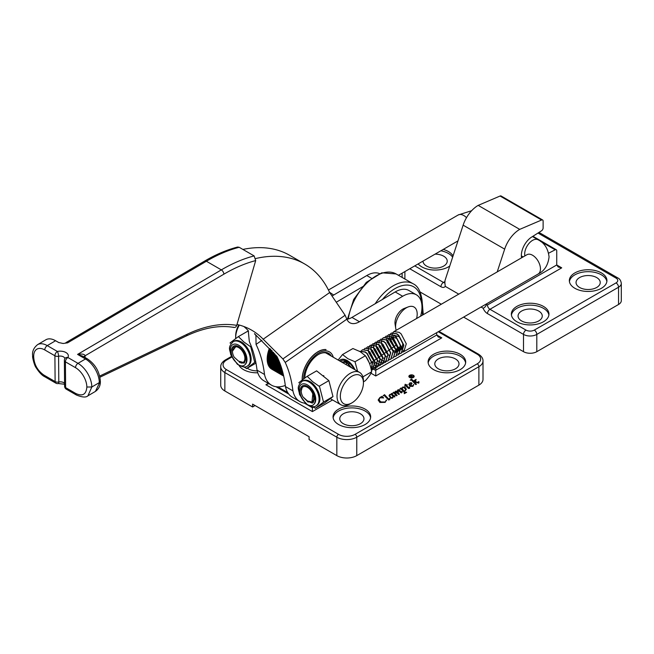 <?xml version="1.0" encoding="UTF-8"?>
<svg xmlns="http://www.w3.org/2000/svg" width="654" height="654" viewBox="0 0 654 654"><rect width="100%" height="100%" fill="white"/><g stroke="black" fill="none" stroke-linecap="round" stroke-linejoin="round"><path stroke-width="0.98" d="M409.191 376.483A2.338 1.349 0 0 0 409.183 376.581A2.338 1.349 0 0 0 409.87 377.538A2.338 1.349 0 0 0 410.606 377.824M412.437 377.824A2.338 1.349 0 0 0 413.859 376.581A2.338 1.349 0 0 0 413.851 376.483M409.87 377.342A2.338 1.349 0 0 0 412.412 377.636A2.338 1.349 0 0 0 413.859 376.385A2.338 1.349 0 0 0 413.173 375.437A2.338 1.349 0 0 0 410.622 375.143A2.338 1.349 0 0 0 409.183 376.385A2.338 1.349 0 0 0 409.87 377.342M413.393 375.306A2.649 1.529 0 0 0 410.508 374.979A2.649 1.529 0 0 0 408.873 376.385A2.649 1.529 0 0 0 409.649 377.472A2.649 1.529 0 0 0 412.535 377.799A2.649 1.529 0 0 0 414.17 376.385A2.649 1.529 0 0 0 413.393 375.306M414.162 376.483A2.649 1.529 0 0 0 413.393 375.502A2.649 1.529 0 0 0 412.437 375.143M410.606 375.143A2.649 1.529 0 0 0 408.881 376.483M238.98 365.349A18.794 10.848 0 0 0 243.541 369.633A18.794 10.848 0 0 0 257.758 372.796M365.161 409.151A18.794 10.848 0 0 0 344.674 406.796A18.794 10.848 0 0 0 333.066 416.827A18.794 10.848 0 0 0 338.576 424.495A18.794 10.848 0 0 0 359.062 426.849A18.794 10.848 0 0 0 370.663 416.827A18.794 10.848 0 0 0 365.161 409.151M370.589 417.783A18.794 10.848 0 0 0 365.161 411.072A18.794 10.848 0 0 0 345.451 408.546A18.794 10.848 0 0 0 333.139 417.783M460.187 354.288A18.794 10.848 0 0 0 439.709 351.934A18.794 10.848 0 0 0 428.1 361.956A18.794 10.848 0 0 0 433.61 369.633A18.794 10.848 0 0 0 454.089 371.987A18.794 10.848 0 0 0 465.697 361.956A18.794 10.848 0 0 0 460.187 354.288M465.623 362.921A18.794 10.848 0 0 0 460.187 356.201A18.794 10.848 0 0 0 440.477 353.675A18.794 10.848 0 0 0 428.174 362.921M455.454 358.94A12.099 6.99 0 0 0 442.267 357.419A12.099 6.99 0 0 0 434.796 363.877A12.099 6.99 0 0 0 438.344 368.815A12.099 6.99 0 0 0 451.53 370.327A12.099 6.99 0 0 0 459.002 363.877A12.099 6.99 0 0 0 455.454 358.94M360.419 413.802A12.099 6.99 0 0 0 347.233 412.29A12.099 6.99 0 0 0 339.769 418.74A12.099 6.99 0 0 0 343.309 423.686A12.099 6.99 0 0 0 356.495 425.198A12.099 6.99 0 0 0 363.967 418.74A12.099 6.99 0 0 0 360.419 413.802M247.269 368.161A12.099 6.99 0 0 0 248.275 368.815A12.099 6.99 0 0 0 257.194 370.859M410.262 380.121L411.546 379.058L414.889 382.582L415.02 380.693L413.974 380.636L416.116 379.402L415.388 381.625L418.168 382.525L418.854 381.593L418.674 383.04L415.306 382.198L415.2 382.917L416.443 384.217L415.772 384.609L411.456 380.064L410.262 380.121M415.388 381.625L418.168 382.721L418.56 381.617M418.985 382.418L418.674 383.04M405.137 384.25L406.265 385.083L407.279 384.822L406.461 385.296L409.012 387.969L409.584 387.094L409.322 388.435L408.423 388.435L405.701 385.737L404.834 386.032L405.137 384.25M406.461 385.296L409.012 388.165L409.298 387.119M409.347 387.307L409.666 388.051M401.818 391.607L401.769 392.801L400.984 392.809L398.147 390.307L398.253 392.523L399.365 394.076L398.695 394.468L395.67 391.738L395.932 394.06L397.06 395.408L396.389 395.801L393.733 393.013L392.637 393.168L393.912 392.114L395.515 393.724L395.081 392.637L395.498 391.198L396.626 391.198L397.992 392.563L397.493 390.43L397.992 389.759L399.185 389.825L401.442 392.196L402.038 391.386L402.136 392.065M395.081 392.637L395.498 391.198M397.46 390.757L397.992 389.759M397.992 389.947L399.185 390.021L401.442 392.392L401.777 391.419M397.885 390.7L397.861 391.117M383.187 395.752L384.511 394.664L388.991 399.381L389.694 398.531L389.727 399.545L388.525 399.986L384.307 395.572L383.187 395.752M383.318 395.825L384.511 394.853L388.991 399.578L389.367 398.548M389.424 398.736L389.727 399.545M379.075 398.883L379.508 400.632L380.988 401.932L385.116 401.989L386.424 399.954L385.157 402.39L379.868 402.463L378.159 400.019L379.843 397.575L381.993 396.332L383.653 397.926L380.113 397.738L379.026 399.398M386.228 400.534L386.195 400.084M391.092 393.953L391.615 393.438L394.395 396.365L394.877 395.67L394.705 396.88L393.136 396.128L392.457 398.18L390.397 398.09L389.155 395.335L389.882 394.436L391.484 394.378L391.092 393.953M391.182 394.06L391.615 393.634L394.395 396.561L394.591 395.695M394.664 395.883L394.705 396.88M393.193 396.855L393.038 397.558M389.048 395.948L389.882 394.436M399.962 389.097L401.123 388.141L401.932 388.999L402.676 387.054L405.014 387.135L406.314 389.236L405.276 390.773L404.156 391.149L405.423 392.425L406.649 392.326L404.417 393.618L404.327 392.416L401.303 389.228L399.823 389.016L401.123 387.953L401.908 388.402M404.278 393.479L404.327 392.416M408.84 384.527L409.829 383.113L411.497 382.974L411.971 383.596L410.418 385.566L412.797 385.795L413.827 384.495L412.895 386.375L410.091 386.334L408.832 384.429L409.829 382.925L411.497 382.778L411.987 383.563M255.093 405.554L252.599 406.992L224.853 390.978A14.094 8.142 0 0 1 220.725 385.222L220.725 366.804A14.094 8.142 180 0 0 224.853 372.559L224.853 390.978M376.222 364.401L376.132 365.521M376.115 365.709L375.993 367.303M375.968 367.646L375.772 370.221L436.782 334.995L436.594 332.731M373.581 360.975L372.093 362.014L374.832 363.599M436.782 334.995L438.254 337.023L441.777 337.865L375.764 375.976L375.772 370.221M478.883 385.124A14.094 8.142 0 0 0 483.012 379.369L483.012 360.951A14.094 8.142 180 0 1 478.883 366.706L478.883 385.124L356.765 455.625A14.094 8.142 0 0 1 336.835 455.625L309.089 439.602L309.089 436.725L252.599 404.115L252.599 406.992M304.347 403.109L312.408 407.761L312.677 406.641M277.876 386.866L287.711 392.547M268.876 383.669L265.892 384.74L268.312 383.342M313.503 407.131L312.408 407.761L312.408 411.595L265.892 384.74M378.159 400.117L379.843 397.763L381.805 396.438M381.993 396.52L383.53 398M379.075 399.079L379.508 400.632M379.508 400.82L380.988 401.932M380.988 402.12L385.116 401.989M385.116 402.177L386.195 400.281M386.424 400.15L386.514 400.657M389.449 399.414L389.367 398.744L389.449 399.414M389.694 398.719L389.727 399.733M394.746 396.463L394.591 395.891L394.746 396.463M394.877 395.858L394.705 397.068M389.056 396.046L389.155 395.523M389.882 394.632L391.484 394.378M389.735 395.376L391.059 397.706L392.375 397.771L392.866 396.586M392.375 397.771L392.874 396.716M389.71 395.539L391.059 397.518L392.375 397.583M392.866 396.398L391.574 394.681L390.152 394.599L389.735 395.179M392.752 393.267L393.912 392.114M393.912 392.302L395.515 393.724M395.081 392.825L395.106 391.795M395.498 391.386L396.626 391.198M396.626 391.386L397.992 392.563M401.801 392.245L401.777 391.607L401.801 392.245M402.038 391.574L402.136 392.155M397.885 390.896L398.253 392.523M398.253 392.711L399.365 394.272M395.433 392.204L395.932 394.06M395.932 394.256L397.06 395.605M401.932 388.999L402.676 387.054M402.676 387.25L405.014 387.135M405.014 387.323L406.306 389.334M405.423 392.425L404.156 391.149M405.423 392.613L406.502 392.196M404.278 393.675L404.327 392.613L404.278 393.675M402.243 388.533L403.861 391.035L405.088 390.757L405.619 389.751M402.848 389.776L403.861 390.839L405.088 390.561L405.619 389.653L404.197 387.626L402.766 387.536L402.243 388.435L402.848 389.964M405.349 384.315L406.265 385.083M406.265 385.28L407.009 384.658M409.429 387.928L409.298 387.307L409.429 387.928M409.584 387.291L409.666 388.239M404.932 386.13L405.333 385.19M410.81 385.983L412.797 385.795M412.797 385.983L413.59 384.47M409.453 384.184L410.181 385.582L411.284 383.873L411.031 384.577L410.867 383.162L409.944 383.179L409.445 384.086L410.181 385.386L411.031 384.773L410.867 383.35M410.32 380.26L411.546 379.058M411.546 379.246L414.889 382.582M414.889 382.778L415.02 380.693M414.096 380.759L416.116 379.402M418.634 382.508L418.56 381.805L418.634 382.508M418.854 381.781L418.674 383.228M416.328 384.29L415.2 382.917M410.442 375.756L409.976 376.025L410.802 376.508L411.505 375.617L410.442 375.756M409.976 376.025L410.802 376.696L411.505 375.617M411.268 376.434L411.505 375.813L411.268 376.434M409.666 376.107L411.726 375.682L411.521 376.581L413.581 376.524L411.243 376.549L412.045 377.415M411.064 376.655L409.494 376.009L411.726 375.486L411.521 376.385L411.726 375.682M64.852 358.621A4.701 2.739 -0.5 0 0 63.487 356.863A4.701 2.739 -0.5 0 0 58.582 356.242A3.523 2.052 179.5 0 1 54.911 355.776L55.116 381.56A3.523 2.036 -60 0 0 55.132 381.83A3.523 2.036 -60 0 0 55.843 383.146A3.523 3.523 0 0 0 58.345 383.538A3.523 0.948 -102 0 0 58.786 382.14A3.523 0.948 -102 0 0 58.795 382.018L58.582 356.242A3.523 0.948 -102 0 0 57.38 351.451A8.224 4.791 179.5 0 1 65.956 352.531A8.224 4.791 179.5 0 1 67.885 357.517L77.998 363.354L85.478 358.964L77.581 354.403C82.093 353.683 84.595 354.141 85.085 355.776L85.094 357.525M63.095 343.489L67.615 342.843L63.095 343.489L58.647 342.5L55.574 340.726A19.383 11.085 -120.5 0 0 55.32 340.587A19.383 11.085 -120.5 0 0 45.87 339.769L37.564 344.658A19.383 11.085 59.5 0 1 47.26 345.614L55.574 340.726L56.759 341.388A17.723 10.137 -120.5 0 0 56.53 341.257A17.723 10.137 -120.5 0 0 56.293 341.126M239.192 247.286A167.996 96.996 120 0 0 206.386 261.248L67.615 342.843A3.523 2.019 59.5 0 0 65.85 342.663L204.62 261.077C215.755 254.529 226.75 249.853 237.598 247.04L239.192 247.286L254.144 255.918L255.689 260.586A164.473 94.961 120 0 0 223.848 274.19L85.085 355.776A3.523 2.052 -0.5 0 0 84.088 356.937M99.661 376.066L187.093 334.292A152.725 88.176 -60 0 1 236.723 325.357L255.689 260.586M236.723 325.357C236.012 327.253 234.868 327.858 233.274 327.188M255.788 258.51A164.473 94.961 -60 0 1 304.666 263.979A164.473 94.961 -60 0 1 329.665 292.542L345.108 315.261L282.888 358.932L263.186 339.213A152.725 88.176 120 0 0 251.684 330.18A152.725 88.176 120 0 0 236.985 324.474M282.888 358.932L285.226 362.43L346.841 319.168L345.108 315.261M305.287 403.216A36.42 21.026 -60 0 1 299.875 401.564A36.42 21.026 -60 0 1 292.918 390.871A152.725 88.176 120 0 0 285.226 362.43M292.918 390.871L285.438 386.555A152.725 88.176 120 0 0 276.977 356.512L254.455 333.638L255.927 335.543L256.049 344.421A152.725 88.176 120 0 1 264.51 374.464L257.03 370.148A152.725 88.176 120 0 0 249.338 341.707L248.234 330.581A152.725 88.176 120 0 0 243.844 326.501M242.896 249.419A164.473 94.961 -60 0 1 289.714 255.346L304.666 263.979M329.665 292.542L263.186 339.213M346.873 319.25A18.925 10.922 120 0 0 351.958 317.411L395.204 291.946A27.018 15.598 -60 0 1 408.905 290.499L416.385 294.815A27.018 15.598 -60 0 1 421.871 304.887A27.018 15.598 -60 0 1 420.604 316.193M346.841 319.168A18.925 10.922 120 0 0 349.841 322.741A18.925 10.922 120 0 0 359.438 321.727L402.684 296.262A27.018 15.598 -60 0 1 416.385 294.815M302.148 379.819L302.312 379.843A22.318 12.884 -60 0 0 302.312 379.892A22.318 12.884 -60 0 1 322.651 349.939M395.024 323.73A11.159 6.442 -60 0 1 405.954 308.05M395.613 345.508L394.934 345.982M394.722 346.13L393.61 346.906M393.152 347.233L392.408 347.756M392.196 347.903L391.166 348.623M390.691 348.958L389.882 349.53M389.375 349.882L388.729 350.34M388.239 350.683L387.348 351.304M386.825 351.672L386.293 352.048M385.786 352.4L384.814 353.086M384.601 353.234L383.865 353.749M383.334 354.125L382.279 354.869M380.89 355.841L379.737 356.651M378.453 357.55L377.195 358.433M376.009 359.267L374.644 360.223M371.145 362.676L369.624 363.747M299.875 401.564L292.395 397.248A36.42 21.026 -60 0 1 285.438 386.555M332.24 295.886L366.796 275.547A27.018 15.598 -60 0 1 379.492 273.601M285.308 385.443A36.42 21.026 -60 0 1 271.459 385.157L263.987 380.841A36.42 21.026 -60 0 1 257.03 370.148M283.509 375.224L276.356 371.096A22.318 12.884 -60 0 1 276.315 371.047M283.403 374.767L275.857 370.409A22.318 12.884 -60 0 1 275.775 370.295M283.264 374.186L275.399 369.649A22.318 12.884 -60 0 1 275.318 369.477M283.1 373.499L275.007 368.831A22.318 12.884 -60 0 1 274.917 368.619M282.896 372.698L274.672 367.949A22.318 12.884 -60 0 1 274.59 367.695M282.659 371.783L274.394 367.008A22.318 12.884 -60 0 1 274.32 366.722M282.381 370.753L274.173 366.019A22.318 12.884 -60 0 1 274.116 365.7M282.054 369.616L274.018 364.973A22.318 12.884 -60 0 1 273.977 364.638A22.318 12.884 -60 0 1 273.977 364.63M271.459 385.157A36.42 21.026 -60 0 1 264.51 374.464M336.655 302.009L364.303 285.733M281.678 368.374L273.92 363.894A22.318 12.884 -60 0 1 273.903 363.518M281.245 367.017L273.887 362.766A22.318 12.884 -60 0 1 273.887 362.365M280.754 365.553L273.92 361.605A22.318 12.884 -60 0 1 273.944 361.18M280.19 363.984L274.01 360.411A22.318 12.884 -60 0 1 274.059 359.97M279.552 362.3L274.165 359.193A22.318 12.884 -60 0 1 274.239 358.727M278.817 360.517L274.378 357.951A22.318 12.884 -60 0 1 274.476 357.468M277.983 358.613L274.647 356.692A22.318 12.884 -60 0 1 274.778 356.201M277.026 356.602L274.982 355.424A22.318 12.884 -60 0 1 275.138 354.918M261.87 340.333L256.049 344.421M75.733 393.463C82.535 396.626 86.238 394.476 86.851 387.021A15.859 9.074 -120.5 0 0 75.529 367.687L65.416 361.85L65.621 387.626L75.733 393.463A3.523 2.036 -60 0 0 75.75 393.741A3.523 2.036 -60 0 0 76.469 395.049L66.356 389.212A3.523 2.036 -60 0 1 65.637 387.896A3.523 2.036 -60 0 1 65.621 387.626A3.523 2.052 -0.5 0 1 64.591 386.187L64.386 360.411A3.523 2.052 179.5 0 0 65.416 361.85A3.523 2.036 -60 0 1 67.64 357.673A3.523 2.036 -60 0 1 67.885 357.517A3.523 2.69 31.4 0 0 64.901 358.547A3.523 3.523 0 0 0 64.386 360.411M44.791 349.939A3.523 2.036 -60 0 1 47.26 345.614L57.38 351.451A3.523 2.036 -60 0 0 57.135 351.607A3.523 2.036 -60 0 0 54.911 355.776L44.791 349.939A15.859 9.074 -120.5 0 0 33.73 357.46C34.343 364.94 37.76 370.826 43.965 375.126L55.116 381.56A3.523 2.052 -0.5 0 0 58.795 382.018A4.701 2.739 179.5 0 1 63.691 382.639A4.701 2.739 179.5 0 1 64.566 383.342M33.73 357.46L32.7 356.111M75.529 367.687A3.523 2.036 -60 0 1 77.998 363.354A19.383 11.085 59.5 0 1 91.83 386.996L99.31 382.598A19.383 11.085 -120.5 0 0 85.478 358.964A3.523 2.036 120 0 1 87.26 358.776L82.927 356.267L77.581 354.403L221.338 269.881A167.996 96.996 -60 0 1 254.144 255.918M396.218 330.295A15.271 8.821 -60 0 1 395.744 328.431A15.271 8.821 -60 0 1 408.153 306.939A15.271 8.821 -60 0 1 412.903 306.546A15.271 8.821 -60 0 1 416.582 318.514M395.744 328.431L395.081 324.196A11.159 6.442 -60 0 1 404.156 308.484L408.153 306.939M333.295 357.239A21.386 12.344 120 0 0 323.125 351.165A21.386 12.344 120 0 0 303.628 378.903M322.332 349.849L322.365 350.013A22.318 12.884 -60 0 0 321.981 350.111L321.891 349.972M321.367 350.127L321.4 350.291A22.318 12.884 -60 0 0 321.016 350.43L320.918 350.282M320.386 350.487L320.427 350.65A22.318 12.884 -60 0 0 320.035 350.814L319.937 350.675M319.397 350.92L319.446 351.084A22.318 12.884 -60 0 0 319.046 351.28L318.939 351.149M318.4 351.435L318.449 351.59A22.318 12.884 -60 0 0 318.057 351.819L317.942 351.688M317.403 352.016L317.46 352.171A22.318 12.884 -60 0 0 317.067 352.424L316.953 352.302M315.956 352.988L316.078 353.103A22.318 12.884 -60 0 1 316.479 352.825M315.424 353.389L315.49 353.544A22.318 12.884 -60 0 0 315.097 353.855L314.975 353.74M314.443 354.174L314.517 354.329A22.318 12.884 -60 0 0 314.133 354.664L314.002 354.558M313.479 355.024L313.56 355.171A22.318 12.884 -60 0 0 313.176 355.531L313.045 355.433M312.53 355.931L312.62 356.078A22.318 12.884 -60 0 0 312.244 356.463L312.105 356.365M311.606 356.896L311.696 357.043A22.318 12.884 -60 0 0 311.337 357.444L311.198 357.354M310.707 357.918L310.805 358.049A22.318 12.884 -60 0 0 310.454 358.474L310.307 358.392M309.841 358.981L309.939 359.111A22.318 12.884 -60 0 0 309.604 359.553L309.456 359.479M308.999 360.084L309.105 360.215A22.318 12.884 -60 0 0 308.786 360.673L308.631 360.599M308.197 361.229L308.312 361.351A22.318 12.884 -60 0 0 308.001 361.826L307.846 361.768M307.437 362.414L307.552 362.529A22.318 12.884 -60 0 0 307.257 363.011L307.102 362.962M306.71 363.624L306.832 363.73A22.318 12.884 -60 0 0 306.562 364.229L306.399 364.18M306.031 364.858L306.162 364.965A22.318 12.884 -60 0 0 305.909 365.463L305.737 365.423M305.402 366.109L305.532 366.207A22.318 12.884 -60 0 0 305.295 366.722L305.132 366.69M304.821 367.385L304.96 367.474A22.318 12.884 -60 0 0 304.739 367.989L304.576 367.965M304.298 368.66L304.429 368.75A22.318 12.884 -60 0 0 304.241 369.265L304.069 369.248M303.816 369.951L303.963 370.033A22.318 12.884 -60 0 0 303.791 370.548L303.619 370.54M303.399 371.235L303.546 371.308A22.318 12.884 -60 0 0 303.399 371.824L303.227 371.824M303.039 372.518L303.194 372.584A22.318 12.884 -60 0 0 303.064 373.099L302.892 373.099M302.737 373.786L302.892 373.851A22.318 12.884 -60 0 0 302.786 374.358L302.622 374.366M302.5 375.044L302.655 375.102A22.318 12.884 -60 0 0 302.573 375.6L302.401 375.609M302.312 376.279L302.475 376.328A22.318 12.884 -60 0 0 302.418 376.818L302.254 376.835M302.197 377.489L302.361 377.53A22.318 12.884 -60 0 0 302.328 378.012L302.164 378.037M302.14 378.674L302.303 378.707A22.318 12.884 -60 0 0 302.303 379.173L302.132 379.197M304.797 378.045A19.734 11.396 -60 0 1 318.743 354.296A19.734 11.396 -60 0 1 322.782 352.653A19.734 11.396 -60 0 1 331.276 356.07M329.412 354.991A19.031 10.987 120 0 0 327.76 353.634A19.031 10.987 120 0 0 322.144 352.997A19.031 10.987 120 0 0 318.498 354.443M325.994 349.538L326.011 349.686A22.318 12.884 -60 0 0 325.659 349.661L325.594 349.506M325.12 349.498L325.136 349.645A22.318 12.884 -60 0 0 324.776 349.653L324.703 349.498M324.212 349.53L324.237 349.686A22.318 12.884 -60 0 0 323.869 349.726L323.787 349.579M323.28 349.653L323.313 349.808A22.318 12.884 -60 0 0 322.937 349.882L322.855 349.735M267.903 352.898L278.04 358.752M267.748 353.585L278.514 359.798M268.238 351.623L277.092 356.732M268.05 352.318L277.623 357.844M268.631 350.331L274.803 353.896M268.41 351.034L276.151 355.498M269.08 349.048L272.089 350.781M268.827 349.751L273.601 352.506M269.301 348.459L270.731 349.285M270.821 368.537L283.673 375.96M271.173 368.807L283.689 376.034M270.208 367.989L283.623 375.731M270.535 368.3L283.656 375.87M269.644 367.36L283.542 375.388M269.947 367.712L283.591 375.592M269.137 366.673L283.444 374.93M269.407 367.058L283.501 375.192M268.68 365.913L283.305 374.358M268.917 366.33L283.378 374.685M268.279 365.087L283.141 373.663M268.492 365.537L283.231 374.055M267.936 364.196L282.937 372.862M268.115 364.687L283.051 373.311M267.658 363.256L282.7 371.946M267.805 363.779L282.83 372.453M267.437 362.267L282.422 370.916M267.551 362.815L282.577 371.488M267.273 361.221L282.095 369.78M267.355 361.793L282.283 370.409M267.175 360.133L281.727 368.529M267.224 360.73L281.931 369.224M267.143 358.997L281.294 367.172M267.159 359.618L281.539 367.924M267.175 357.836L280.803 365.709M267.151 358.474L281.081 366.518M267.265 356.634L280.247 364.131M267.208 357.288L280.558 364.997M267.412 355.408L279.61 362.447M267.322 356.078L279.961 363.379M267.625 354.166L278.874 360.656M267.502 354.844L279.283 361.646M351.885 376.214A16.334 9.426 120 0 0 340.342 396.218A16.334 9.426 120 0 0 351.893 402.88A16.334 9.426 120 0 0 351.901 402.872A16.334 9.426 120 0 0 363.436 382.876A16.334 9.426 120 0 0 351.885 376.214M350.242 403.829A18.68 10.783 -60 0 1 350.233 403.837A18.68 10.783 -60 0 1 340.889 404.761A18.68 10.783 -60 0 1 338.028 389.8A18.68 10.783 -60 0 1 350.217 373.336A18.68 10.783 -60 0 1 359.569 372.404A18.68 10.783 -60 0 1 363.436 380.955L363.436 382.876M239.331 325.054A18.68 10.783 120 0 0 235.677 337.701L235.677 335.78A16.334 9.426 -60 0 1 238.775 324.907M235.677 337.701A18.68 10.783 120 0 0 235.693 338.559M321.547 374.783L326.616 378.813M244.898 358.392A8.813 5.085 -120 0 0 238.661 347.601A8.813 5.085 -120 0 0 232.432 351.19A8.813 5.085 -120 0 0 232.432 351.198A8.813 5.085 -120 0 0 234.165 357.166L238.62 361.212L243.157 362.373A8.813 5.085 -120 0 0 244.898 358.392M236.421 345.77L232.432 351.19M329.518 292.215L333.679 295.044M308.157 402.104L302.957 396.896A8.813 5.085 -120 0 1 301.216 390.904L302.655 385.754M302.957 396.896L307.503 400.976L311.958 402.071A8.813 5.085 -120 0 0 313.176 394.983A8.813 5.085 -120 0 0 307.445 387.315A8.813 5.085 -120 0 0 301.216 390.904M402.496 352.179L403.812 351.68L406.289 343.808L401.139 333.892L399.202 332.346L393.953 331.603L392.907 332.559M403.984 350.765L403.158 351.247M391.444 333.058L396.798 333.736L398.736 335.281L403.886 345.198L401.409 353.07L399.962 353.593M399.831 353.618L398.221 353.618M399.872 353.7L401.188 353.201L403.665 345.328L398.515 335.412L396.577 333.859L391.329 333.115L390.283 334.08M388.819 334.57L394.174 335.249L396.111 336.802L401.262 346.718L398.785 354.591L397.338 355.114M397.248 355.212L398.564 354.721L401.041 346.849L395.891 336.933L393.953 335.379L388.705 334.635L387.659 335.592M386.195 336.091L391.55 336.769L393.487 338.322L398.638 348.239L396.161 356.111L394.714 356.634M394.624 356.732L395.94 356.234L398.409 348.361L393.267 338.445L391.329 336.9L386.081 336.148L385.034 337.112M383.571 337.611L388.926 338.29L390.863 339.835L396.013 349.751L393.422 357.689M391.999 358.253L393.316 357.754L395.784 349.882L390.642 339.966L388.705 338.412L383.457 337.668L382.41 338.633M380.939 339.124L386.301 339.802L388.239 341.355L393.381 351.272L390.912 359.144L389.465 359.667M389.375 359.765L390.691 359.275L393.16 351.402L388.018 341.486L386.081 339.933L380.832 339.189L379.778 340.145M378.314 340.644L383.677 341.323L385.615 342.876L390.757 352.792L388.288 360.665L386.841 361.18M382.149 360.428L382.778 360.722M382.966 360.804L384.879 361.335M385.034 361.351L386.612 361.31M386.751 361.286L388.067 360.787L390.536 352.915L385.394 342.998L383.457 341.453L378.208 340.701L377.154 341.666M375.69 342.165L381.053 342.843L382.991 344.388L388.133 354.304L385.664 362.177L384.209 362.7M384.078 362.725L382.476 362.725M377.693 360.763L380.146 362.242M380.342 362.324L382.255 362.847M382.41 362.872L383.988 362.831M384.127 362.807L385.443 362.308L387.912 354.435L382.77 344.519L380.832 342.966L375.584 342.222L374.529 343.187M373.066 343.677L378.429 344.356L380.366 345.909L385.508 355.825L383.04 363.698L381.584 364.221M381.454 364.237L379.851 364.237M376.9 363.461L377.522 363.763M377.718 363.845L379.631 364.368M379.786 364.392L381.364 364.343M381.503 364.319L382.811 363.828L385.288 355.956L380.137 346.04L378.2 344.486L372.952 343.742L371.905 344.699M370.442 345.198L375.797 345.876L377.734 347.429L382.884 357.346L380.407 365.218L378.96 365.733M378.829 365.758L377.227 365.758M374.276 364.981L374.897 365.275M375.094 365.357L376.998 365.888M377.162 365.905L378.74 365.864M378.87 365.839L380.187 365.341L382.664 357.468L377.513 347.552L375.576 346.007L370.327 345.255L369.281 346.219M367.818 346.718L373.172 347.388L375.11 348.942L380.26 358.858L377.783 366.731L376.336 367.254M376.205 367.278L374.603 367.278M371.652 366.502L372.273 366.796M372.469 366.878L374.374 367.401M374.538 367.425L376.115 367.385M376.246 367.36L377.562 366.861L380.039 358.989L374.889 349.072L372.952 347.519L367.703 346.775L366.657 347.732M365.194 348.23L370.548 348.909L372.486 350.462L377.636 360.379L375.159 368.251L373.712 368.774M373.622 368.872L374.938 368.382L377.415 360.501L372.265 350.593L370.327 349.04L365.079 348.296L364.033 349.252M362.569 349.751L367.924 350.43L369.862 351.975L375.012 361.891L372.535 369.763L371.366 370.229M371.374 370.295L372.314 369.894L374.791 362.022L369.641 352.105L367.703 350.552L362.455 349.808L361.409 350.773M359.945 351.263L365.3 351.942L367.237 353.495L372.388 363.411L371.317 369.992M371.284 369.837L372.159 363.542L367.017 353.626L365.079 352.073L359.716 351.402M365.611 356.07L369.265 362.815M341.568 361.891L346.922 362.569L351.778 367.908M351.329 367.654L346.702 362.7L341.674 361.826M323.714 376.508L324.793 377.366M390.201 334.194L389.531 335.804M389.49 335.993L389.4 338.608M389.441 338.927L389.735 340.481L395.793 349.931M396.071 350.143L397.902 351.321M387.577 335.715L386.906 337.325M386.866 337.513L386.776 340.129M386.808 340.448L387.111 342.001L393.168 351.443M393.446 351.664L395.278 352.841M382.328 338.747L381.658 340.358M381.617 340.546L381.527 343.162M381.56 343.481L381.854 345.034L387.193 353.855M388.19 354.697L389.31 355.474M379.704 340.26L379.034 341.878M378.854 344.118L378.903 344.683M378.936 345.001L379.23 346.555L385.296 355.997M385.566 356.209L386.686 356.986M377.08 341.78L376.402 343.391M376.369 343.579L376.279 346.195M376.312 346.514L376.606 348.075L381.944 356.888M382.942 357.73L384.062 358.506M374.448 343.301L373.777 344.911M373.736 345.099L373.647 347.715M373.687 348.034L373.982 349.588L379.32 358.408M380.317 359.25L381.437 360.027M371.824 344.813L371.153 346.432M371.112 346.62L371.022 349.236M371.063 349.555L371.358 351.108L377.423 360.55M369.199 346.334L368.529 347.944M368.488 348.132L368.398 350.748M368.439 351.067L368.733 352.62L374.072 361.441M375.069 362.283L376.189 363.06M361.327 350.887L360.787 352.032M323.722 375.559L323.771 376.549M392.825 332.673L392.155 334.292M392.114 334.472L392.024 337.096M392.065 337.415L392.359 338.968L397.689 347.781M398.695 348.623L400.526 349.808M311.958 402.071L312.964 392.367M243.157 362.373L239.372 362.39M403.567 350.331L403.984 350.773M396.177 352.277L397.607 346.947L394.092 339.851L388.934 338.29M388.746 338.445L387.822 340.971M387.822 341.306L388.133 343.293L392.907 350.168M393.209 350.372L395.956 351.476M396.177 351.5L398.58 350.928M398.801 350.757L400.232 345.426L396.716 338.339L391.558 336.777M391.37 336.924L390.446 339.451M390.446 339.786L390.757 341.772L395.539 348.647M395.834 348.86L398.58 349.955M398.809 349.98L401.204 349.408M401.425 349.236L402.856 343.906L399.341 336.818L394.182 335.257M394.002 335.412L393.07 337.938M393.079 338.265L393.381 340.26L398.163 347.135M398.458 347.339L400.967 348.402M234.884 346.113L235.162 345.696M234.541 360.73L238.448 364.793C241.424 366.444 243.738 366.281 245.389 364.311A11.747 6.777 -120 0 0 240.214 346.268A11.747 6.777 -120 0 0 230.87 346.972A11.747 6.777 -120 0 0 234.541 360.73C230.968 355.236 230.273 350.773 232.448 347.339A9.982 5.763 60 0 1 233.666 346.146A9.982 5.763 60 0 1 239.977 347.552A9.982 5.763 60 0 1 243.018 350.887L246.059 358.057L244.375 363.027L240.958 363.011M230.453 342.655A17.396 10.039 60 0 0 230.339 343.26L230.069 342.917L238.211 336.712L238.702 336.892L243.787 341.911L250.727 346.824L254.619 361.915A17.396 10.039 60 0 1 254.504 362.52L246.82 368.382A17.396 10.039 60 0 1 246.256 368.284L243.844 366.902M247.384 366.036L248.218 365.553A14.094 8.134 -120 0 0 250.686 355.465A14.094 8.134 -120 0 0 243.018 343.121A14.094 8.134 -120 0 0 234.099 341.151L233.274 341.625A14.094 8.134 60 0 1 242.184 343.603A14.094 8.134 60 0 1 249.853 355.948A14.094 8.134 60 0 1 247.384 366.036C245.544 367.769 242.193 367.156 237.312 364.196L230.756 354.828C230.183 349.653 227.102 347.715 233.274 341.625M245.389 364.311C247.416 360.706 246.623 356.234 243.018 350.887M254.619 361.915L254.504 362.52M238.138 336.794A17.396 10.039 60 0 1 238.702 336.892M246.82 368.382L246.256 368.284M248.585 331.742L247.841 331.145L238.211 336.712M246.435 368.643L255.976 363.125M250.457 346.481L251.201 346.056M254.578 362.439L255.722 361.776M232.448 347.339L233.731 346.113M453.05 255.943A18.794 10.848 0 0 0 448.415 251.537A18.794 10.848 0 0 0 443.232 249.419M418.176 263.905A18.794 10.848 0 0 0 421.838 266.889A18.794 10.848 0 0 0 449.748 266.039M452.642 257.194A18.794 10.848 0 0 0 448.415 253.458A18.794 10.848 0 0 0 440.853 250.793M543.449 306.407A18.794 10.848 0 0 0 522.963 304.053A18.794 10.848 0 0 0 511.363 314.084A18.794 10.848 0 0 0 516.873 321.752A18.794 10.848 0 0 0 537.351 324.106A18.794 10.848 0 0 0 548.959 314.084A18.794 10.848 0 0 0 543.449 306.407M548.886 315.04A18.794 10.848 0 0 0 543.449 308.328A18.794 10.848 0 0 0 523.74 305.802A18.794 10.848 0 0 0 511.436 315.04M601.435 272.931A18.794 10.848 0 0 0 580.948 270.576A18.794 10.848 0 0 0 569.348 280.607A18.794 10.848 0 0 0 574.85 288.275A18.794 10.848 0 0 0 595.336 290.629A18.794 10.848 0 0 0 606.937 280.607A18.794 10.848 0 0 0 601.435 272.931M606.863 281.563A18.794 10.848 0 0 0 601.435 274.852A18.794 10.848 0 0 0 581.725 272.326A18.794 10.848 0 0 0 569.421 281.563M596.701 277.582A12.099 6.99 0 0 0 583.515 276.07A12.099 6.99 0 0 0 576.043 282.52A12.099 6.99 0 0 0 579.591 287.466A12.099 6.99 0 0 0 592.777 288.978A12.099 6.99 0 0 0 600.241 282.52A12.099 6.99 0 0 0 596.701 277.582M538.716 311.059A12.099 6.99 0 0 0 525.53 309.546A12.099 6.99 0 0 0 518.058 315.996A12.099 6.99 0 0 0 521.606 320.934A12.099 6.99 0 0 0 534.792 322.455A12.099 6.99 0 0 0 542.264 315.996A12.099 6.99 0 0 0 538.716 311.059M423.024 261.101A12.099 6.99 0 0 0 423.024 261.134A12.099 6.99 0 0 0 426.571 266.072A12.099 6.99 0 0 0 439.758 267.584A12.099 6.99 0 0 0 447.23 261.134A12.099 6.99 0 0 0 443.682 256.188A12.099 6.99 0 0 0 435.057 254.144M618.545 304.486A9.401 5.428 0 0 0 621.3 300.652L621.3 283.386A9.401 5.428 180 0 1 618.545 287.22L618.545 304.486L536.803 351.68A9.401 5.428 0 0 1 523.511 351.68L463.629 317.108M420.146 292.003L441.311 304.224M497.212 271.909L504.667 249.133A23.495 13.562 -60 0 1 519.726 229.366L478.188 205.381A23.495 13.562 -60 0 0 463.13 225.156L445.031 280.435L444.867 282.798L445.26 286.354L458.748 294.145M481.058 307.028L483.142 308.23C484.54 307.748 485.685 306.473 486.568 304.412L486.797 303.709M519.726 229.366L541.602 220.014A2.346 1.357 -60 0 1 542.632 219.973A2.346 1.357 -60 0 1 543.122 221.044L543.122 227.952A2.346 1.357 -60 0 1 541.545 230.78L532.152 236.764A15.271 8.821 120 0 0 521.573 257.823M478.188 205.381L500.065 196.028L541.602 220.014M500.065 196.028A2.346 1.357 -60 0 1 501.095 195.987L542.632 219.973M548.657 253.18L555.164 249.812A2.346 1.357 -60 0 1 556.26 249.746A2.346 1.357 -60 0 1 556.742 250.817L556.742 264.968L561.729 267.846L558.205 267.004L556.742 264.968L487.459 304.968A3.523 2.036 -120 0 0 489.952 309.285L526.004 330.098A5.878 3.393 0 0 0 534.31 330.098L616.052 282.904A5.878 3.393 0 0 0 616.052 278.113L537.997 233.045M486.568 304.412L487.459 304.968M363.436 381.805L365.398 380.677C368.692 377.023 370.769 374.063 371.627 371.807C370.769 365.758 368.692 360.403 365.382 355.743L360.076 351.607L352.915 348.541L342.533 354.542L347.838 358.678L355.008 361.744L357.583 371.259M354.983 369.763A13.513 7.791 -120 0 0 347.151 360.517A13.513 7.791 -120 0 0 339.32 360.714M348.116 362.071L344.421 361.482M344.045 361.58L342.459 362.529M340.358 361.31A12.336 7.12 60 0 1 345.394 360.673L348.557 362.381M345.394 360.673L348.966 362.749A12.336 7.12 60 0 1 353.953 369.167M349.571 366.632L349.269 365.463M349.072 364.327L348.983 362.757M346.358 364.785L346.514 362.578M346.563 362.349L346.792 361.58M371.627 371.807L362.872 376.868M365.382 355.743L355.008 361.744M338.134 360.035L342.533 354.542M313.593 393.577L313.233 393.038M303.325 400.444L307.233 404.507C310.209 406.159 312.522 405.995 314.165 404.025A11.747 6.777 -120 0 0 308.999 385.983A11.747 6.777 -120 0 0 299.655 386.678A11.747 6.777 -120 0 0 303.325 400.444C299.753 394.951 299.058 390.487 301.232 387.045A9.982 5.763 60 0 1 302.45 385.86A9.982 5.763 60 0 1 308.762 387.258A9.982 5.763 60 0 1 311.794 390.601L314.844 397.763L313.16 402.733L312.211 403.077L307.257 401.098M299.23 382.369A17.396 10.039 60 0 0 299.123 382.974L298.853 382.623L306.996 376.426L307.486 376.606L312.571 381.625L319.512 386.539L323.403 401.621A17.396 10.039 60 0 1 323.289 402.235L315.596 408.088A17.396 10.039 60 0 1 315.04 407.998L312.628 406.608M316.168 405.75L316.994 405.267A14.094 8.134 -120 0 0 319.463 395.179A14.094 8.134 -120 0 0 311.794 382.835A14.094 8.134 -120 0 0 302.884 380.857L302.05 381.339A14.094 8.134 60 0 1 310.969 383.318A14.094 8.134 60 0 1 318.637 395.654A14.094 8.134 60 0 1 316.168 405.75C314.329 407.483 310.969 406.87 306.097 403.902L299.54 394.534C298.968 389.359 295.886 387.421 302.05 381.339M314.165 404.025C316.201 400.42 315.408 395.94 311.794 390.601M323.403 401.621L323.289 402.235M306.922 376.508A17.396 10.039 60 0 1 307.486 376.606M315.596 408.088L315.04 407.998M315.22 408.349L324.85 402.782L332.992 396.586L328.88 380.62L316.626 370.859L306.996 376.426M319.242 386.187L328.88 380.62M323.362 402.153L332.992 396.586M301.232 387.045L302.508 385.827M375.2 303.726A39.943 23.062 -60 0 1 393.234 285.798A39.943 23.062 -60 0 1 413.205 283.82C417.783 285.904 420.726 291.332 422.043 300.096A2.346 1.48 175.2 0 1 421.364 301.257A37.597 21.705 120 0 0 394.893 288.676A37.597 21.705 120 0 0 382.41 299.483M375.764 375.976L370.973 373.213M436.782 334.979L441.777 337.865M332.567 399.954L312.408 411.595M231.72 357.084L226.513 360.084A11.747 6.785 0 0 0 226.513 369.682L338.494 434.33A11.747 6.785 0 0 0 355.106 434.33L477.224 363.828A11.747 6.785 0 0 0 477.224 354.239L438.286 331.758M413.205 283.82L396.095 273.936A39.943 23.062 120 0 0 367.613 282.348A39.943 23.062 120 0 0 348.304 318.972M370.81 367.646L371.971 368.308M372.118 368.398L372.903 368.848M373.377 369.126L375.764 370.499M477.224 363.828A2.346 1.357 60 0 1 478.883 366.706L356.765 437.207A14.094 8.142 180 0 1 336.835 437.207L336.835 455.625M338.494 434.33A2.346 1.357 120 0 0 336.835 437.207L224.853 372.559A2.346 1.357 120 0 1 226.513 369.682M355.106 434.33A2.346 1.357 60 0 1 356.765 437.207L356.765 455.625M422.533 315.081L421.953 308.263M421.462 302.393L421.364 301.257M275.939 386.702L288.823 394.141M231.426 356.455L225.336 359.97A2.346 1.357 60 0 1 226.513 360.084M483.012 360.951C483.077 358.408 481.54 356.136 478.393 354.116A2.346 1.357 120 0 0 477.224 354.239M55.843 383.146L44.701 376.712A3.523 2.036 -60 0 1 44.693 376.712A3.523 2.036 -60 0 1 43.981 375.396A3.523 2.036 -60 0 1 43.965 375.126M204.62 261.077A3.523 2.019 59.5 0 1 206.386 261.248L221.338 269.881A3.523 2.019 -120.5 0 1 223.848 274.19M187.093 334.292A3.523 2.199 64.5 0 1 186.12 336.033C203.705 327.76 219.662 324.899 234.001 327.458M359.438 321.727L351.958 317.411M402.684 296.262L395.204 291.946M366.796 275.547L371.325 278.163M86.851 387.021L91.83 386.996L87.93 395.817L95.41 391.419L100.34 381.135C100.544 385.476 98.901 388.901 95.41 391.419M59.015 342.696L56.759 341.388A2.346 1.357 120 0 0 56.767 341.396A2.346 1.357 120 0 0 56.759 341.388L59.024 342.696M527.418 254.48L526.985 254.692A11.159 6.442 60 0 1 532.56 255.248A11.159 6.442 60 0 1 540.457 268.908A11.159 6.442 60 0 1 538.152 274.018L403.812 351.68M524.868 255.918A11.159 6.442 -60 0 1 524.68 254.038A11.159 6.442 -60 0 1 532.56 240.37A11.159 6.442 -60 0 1 538.152 239.814C544.414 242.871 548.052 248.569 549.066 256.899C548.06 265.246 544.43 270.944 538.152 274.018M466.506 217.668A11.159 6.442 -120 0 0 458.201 214.978L328.447 290M561.729 267.846L489.952 309.285A3.523 2.036 -60 0 0 487.459 313.601A7.047 4.071 60 0 1 483.142 308.23M414.767 265.876L443.437 282.43L445.022 281.506M404.891 271.582L404.891 279.013M616.052 282.904A3.523 2.036 -120 0 1 618.545 287.22L536.803 334.415A9.401 5.428 180 0 1 523.511 334.415L523.511 351.68M526.004 330.098A3.523 2.036 -60 0 0 523.511 334.415L487.459 313.601M445.26 286.354A7.047 4.071 60 0 1 440.943 286.746L409.788 268.753M534.31 330.098A3.523 2.036 -120 0 1 536.803 334.415L536.803 351.68M463.13 225.156L504.667 249.133M540.564 241.383L555.164 249.812M440.943 286.746A3.523 2.036 -60 0 1 443.437 282.43A3.523 2.036 -120 0 0 444.875 282.724M538.978 232.415L617.817 277.934A3.523 2.036 120 0 0 616.052 278.113M422.043 300.096L423.269 314.656M347.47 319.16L353.675 299.475L366.297 282.373L381.789 272.808L396.095 273.936M225.336 359.97C222.205 361.964 220.668 364.237 220.725 366.804M478.393 354.116L438.973 331.357M65.114 384.789L64.419 384.225L58.345 383.538M64.591 386.187A3.523 3.523 0 0 0 66.356 389.212M186.12 336.033L99.923 377.219M76.469 395.049C82.257 397.362 86.075 397.624 87.93 395.817M37.564 344.658C33.591 347.895 31.964 351.738 32.7 356.185M44.693 376.712C42.028 375.429 39.175 372.437 36.142 367.728C34.155 365.324 32.087 355.931 32.7 356.136M87.26 358.776C95.198 364.147 99.555 371.603 100.34 381.127M56.53 341.257L55.32 340.587M271.794 369.208L283.697 376.083M351.893 402.88L350.233 403.837M340.889 404.761L330.286 398.638M359.569 372.404L325.766 352.89M521.361 255.894L523.135 256.916M457.98 240.893L398.458 275.301M526.985 254.692L393.953 331.603M532.495 236.552L538.152 239.814M458.201 214.978L471.665 210.694M402.136 273.176L402.136 277.427M532.928 236.274L556.26 249.746M617.817 277.934C619.698 278.751 620.859 280.566 621.3 283.386"/></g></svg>
